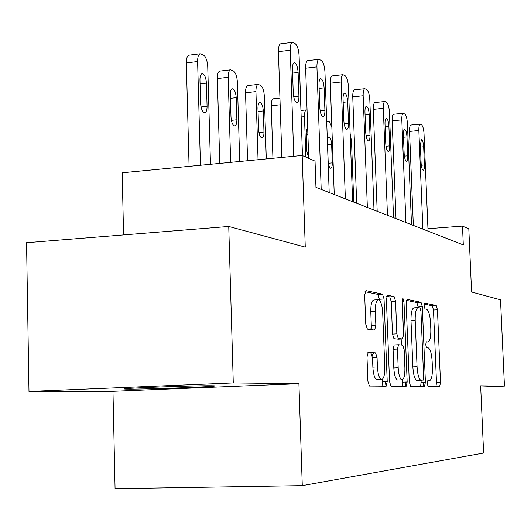 <?xml version="1.0" encoding="UTF-8"?>
<svg xmlns="http://www.w3.org/2000/svg" width="531" height="531" viewBox="0 0 531 531"><rect width="100%" height="100%" fill="white"/><g stroke="black" fill="none" stroke-linecap="round" stroke-linejoin="round"><path stroke-width="0.8" d="M427.276 383.601L428.125 386.541L439.615 386.641L440.491 382.585L437.458 309.792L436.243 305.544L424.734 303.108L424.09 305.856L424.992 308.923L426.512 309.228C428.676 310.449 430.03 315.062 430.561 323.06L430.814 329.227C430.94 337.172 429.957 341.42 427.86 341.984L426.34 341.805L425.676 344.639L426.566 347.639L428.159 347.812C430.289 348.933 431.617 353.447 432.141 361.365L432.393 367.558C432.519 375.563 431.544 379.95 429.446 380.714L427.933 380.681L427.276 383.601M423.187 382.393L423.765 386.508M129.252 389.13C145.726 389.203 201.74 387.285 212.665 386.269C216.23 385.957 215.719 385.785 211.146 385.745C197.413 385.559 138.671 387.524 127.048 388.566C122.701 388.931 123.438 389.117 129.252 389.13M368.262 352.299L366.987 356.971L367.89 381.231L369.423 386.044L386.05 386.196L387.218 381.59L384.039 299.006L382.519 294.161L365.905 290.643L364.678 295.097L365.766 324.182L367.392 329.154L374.627 330.096L375.855 325.603L375.317 311.471C375.258 304.104 376.3 300.188 378.457 299.723C380.76 300.758 382.174 305.093 382.692 312.732L384.783 367.333C384.842 375.158 383.707 379.247 381.384 379.592C379.22 378.457 377.893 374.249 377.422 366.961L377.07 357.688L375.53 352.883L368.149 352.299M480.701 387.006L504.45 386.09L500.514 299.823L471.588 292.017L468.813 228.894L462.488 226.1L463.304 244.937L315.952 187.357L315.042 161.152L302.179 155.483L122.183 172.794L123.57 234.928M233.275 382.917L28.986 391.46L112.97 391.307L298.913 383.687L233.275 382.917L228.742 226.471L305.265 247.127L302.179 155.483M298.913 383.687L302.278 485.646L483.615 453.036L480.648 385.811L504.45 386.09M409.295 382.008L410.682 386.402L424.448 386.515L425.404 382.307L422.324 306.739L421.023 302.318L407.171 299.384L406.169 303.473L409.295 382.008M406.109 386.362L390.969 386.223L389.555 381.636L386.382 299.477L387.491 295.216L394.121 296.617L395.575 301.336L396.849 333.873L398.283 338.493L402.505 338.99L403.573 334.736L402.252 301.382L402.969 298.495L403.978 301.734L407.164 381.968L406.109 386.362M28.986 391.46L26.55 242.727L228.742 226.471M112.97 391.307L115.068 488.693L302.278 485.646M462.488 226.1L427.953 228.735M435.918 386.614L436.495 382.745L433.482 310.018L432.254 305.776L424.189 304.09M405.007 382.054L406.029 386.362M418.236 307.595L416.901 302.564L406.434 300.373M420.638 386.482L421.196 380.634M422.961 380.568L423.638 377.621L420.924 311.033L420.014 307.94L418.262 307.595C416.112 308.119 415.089 312.427 415.196 320.512L417.054 366.709C417.585 374.72 418.939 379.32 421.116 380.508L417.134 380.694L421.309 380.528M417.937 307.615L414.114 307.834C411.937 308.365 410.901 312.666 411.007 320.744L415.196 320.512M417.134 380.694L416.941 380.674C414.744 379.492 413.383 374.893 412.852 366.888L411.007 320.744M385.088 381.676L386.176 386.176M386.681 296.238L389.761 296.882L394.121 296.617M398.31 339.203L393.942 338.712L392.489 334.105L391.221 301.595L389.761 296.882M401.164 339.057L401.396 345.031M402.757 379.585L402.856 382.141L407.164 381.968M398.177 367.777C398.635 374.76 399.856 378.782 401.841 379.844C403.952 379.486 404.967 375.576 404.894 368.122L404.164 349.703L402.77 345.177L398.542 344.732L397.447 349.073L398.177 367.777L393.803 367.97C394.261 374.946 395.489 378.961 397.493 380.023L397.991 379.997M398.436 344.738L394.188 344.951L393.079 349.285L397.447 349.073M393.803 367.97L393.079 349.285M402.159 386.329L402.856 382.141M377.435 379.758L376.851 379.778C374.667 378.649 373.333 374.441 372.862 367.16L372.51 357.894L370.963 353.102L367.585 352.83M378.105 299.743L373.957 299.988C371.78 300.46 370.718 304.376 370.777 311.737L375.317 311.471M370.844 329.605L371.308 325.848L370.777 311.737M379.632 300.453L378.052 294.433L365.016 291.705M381.955 386.163L382.732 381.776L382.632 379.127M350.155 134.018L351.495 140.881L353.746 202.125M351.582 172.821L350.832 152.477M422.888 229.14L418.846 130.5C418.76 126.65 419.205 124.519 420.187 124.101L421.654 124.878C422.922 126.139 423.711 129.086 424.023 133.732L428.052 231.158M420.187 124.101L410.921 125.031C409.919 125.455 409.454 127.586 409.534 131.429L413.337 225.41M420.346 144.817L421.441 139.64C422.596 140.078 423.34 142.454 423.665 146.775L424.415 164.975C424.481 168.154 424.11 169.907 423.287 170.225C422.152 169.781 421.422 167.424 421.103 163.156L420.346 144.817M327.488 142.275L328.151 161.019C328.497 165.42 329.379 167.836 330.813 168.261C331.842 167.909 332.333 166.123 332.3 162.898L331.636 144.299C331.291 139.845 330.382 137.41 328.928 136.998C327.932 137.363 327.454 139.122 327.488 142.275M331.848 127.108L329.452 121.911L327.581 121.108L326.704 121.838M305.849 157.103L304.482 116.634L301.157 116.986M307.615 126.504L306.254 131.9L306.918 151.421L308.697 158.318M307.057 110.023L306.374 109.89C305.066 110.388 304.436 112.638 304.482 116.634M405.91 222.509L401.808 119.867C401.721 115.904 402.206 113.7 403.255 113.256L404.874 114.099C406.248 115.446 407.091 118.532 407.416 123.365L411.498 224.693M403.255 113.256L393.644 114.251C392.575 114.703 392.077 116.9 392.157 120.849L396.007 218.639M403.394 134.781C403.334 131.569 403.726 129.79 404.576 129.438C405.837 129.876 406.64 132.365 406.985 136.905L407.748 155.829C407.815 159.108 407.41 160.92 406.527 161.258C405.292 160.807 404.503 158.338 404.164 153.857L403.394 134.781M387.464 215.301L383.309 108.317C383.229 104.249 383.754 101.972 384.875 101.487L386.668 102.403C388.154 103.844 389.07 107.083 389.409 112.121L393.544 217.677M374.999 102.543L374.899 102.549C373.751 103.041 373.22 105.311 373.293 109.373L377.189 211.285M384.995 123.889C384.935 120.583 385.36 118.738 386.276 118.36C387.65 118.805 388.526 121.42 388.898 126.199L389.668 145.906C389.734 149.291 389.296 151.162 388.347 151.527C386.993 151.069 386.137 148.481 385.772 143.768L384.995 123.889M272.934 158.298L271.261 105.755C271.228 101.66 271.925 99.337 273.339 98.799L273.511 98.779M258.046 159.725L255.942 91.597C255.909 87.383 256.639 84.98 258.132 84.389L260.714 85.425C262.752 87.031 263.947 90.522 264.312 95.912L266.29 158.935M247.592 160.734L245.534 92.772C245.508 88.571 246.258 86.168 247.771 85.571L248.01 85.544M257.96 108.304L258.617 129.577C259.042 134.735 260.203 137.529 262.102 137.954C263.376 137.516 264 135.531 263.973 132L263.316 110.919C262.878 105.682 261.69 102.861 259.752 102.463C258.537 102.928 257.933 104.872 257.96 108.304M230.66 162.36L228.177 77.28C228.157 72.959 228.941 70.47 230.534 69.813L233.448 70.955C235.678 72.681 236.985 76.371 237.364 82.02L239.727 161.49M219.768 163.409L217.352 78.548C217.332 74.24 218.135 71.751 219.754 71.094L220.08 71.054M230.341 94.81L230.992 117.085C231.456 122.561 232.737 125.508 234.848 125.92C236.215 125.435 236.886 123.378 236.872 119.747L236.215 97.684C235.744 92.109 234.43 89.135 232.273 88.757C230.972 89.268 230.321 91.286 230.341 94.81M371.965 329.744L371.813 325.822M367.366 207.448L363.158 95.739C363.085 91.558 363.649 89.201 364.85 88.67L366.848 89.679C368.474 91.226 369.457 94.631 369.808 99.888L374.003 210.037M354.628 89.805L354.482 89.819C353.254 90.35 352.677 92.699 352.75 96.874L356.679 203.273M364.956 112.021C364.897 108.623 365.361 106.718 366.337 106.306C367.857 106.751 368.813 109.499 369.211 114.543L369.994 135.113C370.054 138.598 369.576 140.542 368.56 140.934C367.067 140.469 366.131 137.748 365.74 132.777L364.956 112.021M372.204 355.398L373.572 352.969M345.369 198.853L341.128 81.986C341.061 77.685 341.665 75.249 342.953 74.665L345.196 75.774C346.969 77.446 348.044 81.031 348.409 86.526L352.637 201.694M332.36 75.88L332.16 75.906C330.846 76.484 330.222 78.92 330.289 83.208L334.245 194.505M343.046 99.051C342.993 95.553 343.491 93.575 344.539 93.124C346.219 93.569 347.274 96.463 347.705 101.813L348.495 123.311C348.548 126.909 348.031 128.927 346.935 129.352C345.289 128.887 344.254 126.02 343.836 120.756L343.046 99.051M321.195 189.408L316.934 66.879C316.874 62.466 317.531 59.943 318.905 59.299L321.441 60.521C323.392 62.326 324.56 66.109 324.945 71.877L329.2 192.534M307.934 60.607L307.648 60.64C306.241 61.284 305.571 63.806 305.63 68.207L308.703 158.357M318.992 84.807C318.939 81.216 319.476 79.165 320.605 78.668C322.476 79.092 323.644 82.152 324.116 87.847L324.906 110.368C324.959 114.079 324.395 116.17 323.213 116.641C321.381 116.183 320.239 113.156 319.781 107.561L318.992 84.807M293.762 156.293L290.245 50.219C290.191 45.699 290.895 43.077 292.369 42.361L295.263 43.708C297.413 45.673 298.694 49.682 299.099 55.742L302.464 155.61M281.012 43.768L280.614 43.814C279.107 44.538 278.383 47.146 278.436 51.66L281.861 157.435M292.455 69.103C292.408 65.406 292.993 63.282 294.201 62.724C296.298 63.123 297.599 66.362 298.117 72.455L298.913 96.111C298.96 99.928 298.349 102.105 297.075 102.629C295.024 102.184 293.749 98.978 293.251 93.005L292.455 69.103M200.446 165.267L197.612 61.516C197.598 57.089 198.441 54.514 200.147 53.777L203.459 55.038C205.915 56.91 207.342 60.813 207.74 66.74L210.468 164.305M189.076 166.356L186.328 62.897C186.315 58.483 187.177 55.908 188.91 55.171L189.368 55.111M199.941 79.955L200.579 103.333C201.09 109.174 202.517 112.293 204.873 112.685C206.347 112.147 207.077 110.01 207.07 106.266L206.426 83.128C205.895 77.174 204.428 74.021 202.026 73.683C200.625 74.254 199.928 76.345 199.941 79.955M427.727 380.78L429.446 380.714M426.001 342.077L427.86 341.984M432.254 305.776L436.243 305.544M433.482 310.018L437.458 309.792M436.495 382.745L440.491 382.585M405.014 382.181L407.164 382.094M416.901 302.564L421.023 302.318M418.209 306.978L422.324 306.739M421.269 382.473L425.404 382.307M412.852 366.888L417.054 366.709M385.094 381.816L387.218 381.729M391.221 301.595L395.575 301.336M392.489 334.105L396.849 333.873M398.19 339.209L402.505 338.99M402.272 301.834L403.978 301.734M370.917 353.095L375.483 352.883M372.51 357.894L377.07 357.688M372.862 367.16L377.422 366.961M371.308 325.848L375.855 325.603M378.052 294.433L382.519 294.161M379.585 299.278L384.039 299.006M382.732 381.776L387.218 381.59M409.534 131.429L418.846 130.5M423.665 146.775L420.446 147.087M424.415 164.975L421.282 165.26M327.574 144.697L331.636 144.299M328.364 163.263L332.3 162.898M306.347 134.542L307.887 134.389M307.157 153.864L308.544 153.731M392.157 120.849L401.808 119.867M406.985 136.905L403.494 137.25M407.748 155.829L404.363 156.147M373.293 109.373L383.309 108.317M388.898 126.199L385.101 126.584M389.668 145.906L386.004 146.264M280.156 104.786L271.261 105.755M255.942 91.597L245.534 92.772M258.059 111.49L263.316 110.919M258.929 132.518L263.973 132M228.177 77.28L217.352 78.548M230.441 98.328L236.215 97.684M231.357 120.331L236.872 119.747M352.75 96.874L363.158 95.739M369.211 114.543L365.069 114.975M369.994 135.113L365.998 135.505M330.289 83.208L341.128 81.986M347.705 101.813L343.165 102.304M348.495 123.311L344.134 123.763M305.63 68.207L316.934 66.879M324.116 87.847L319.118 88.405M324.906 110.368L320.133 110.879M278.436 51.66L290.245 50.219M298.117 72.455L292.588 73.099M298.913 96.111L293.663 96.688M197.612 61.516L186.328 62.897M200.048 83.865L206.426 83.128M201.017 106.937L207.07 106.266M212.646 385.765L212.665 386.269M416.941 380.674L421.116 380.508M397.493 380.023L401.841 379.844M370.963 353.102L375.53 352.883M376.851 379.778L381.384 379.592M327.581 121.108L326.684 121.201M306.374 109.89L300.938 110.475M374.899 102.549L384.875 101.487M279.943 98.069L273.339 98.799M258.132 84.389L247.771 85.571M230.534 69.813L219.754 71.094M354.482 89.819L364.85 88.67M332.16 75.906L342.953 74.665M307.648 60.64L318.905 59.299M280.614 43.814L292.369 42.361M200.147 53.777L188.91 55.171"/></g></svg>
